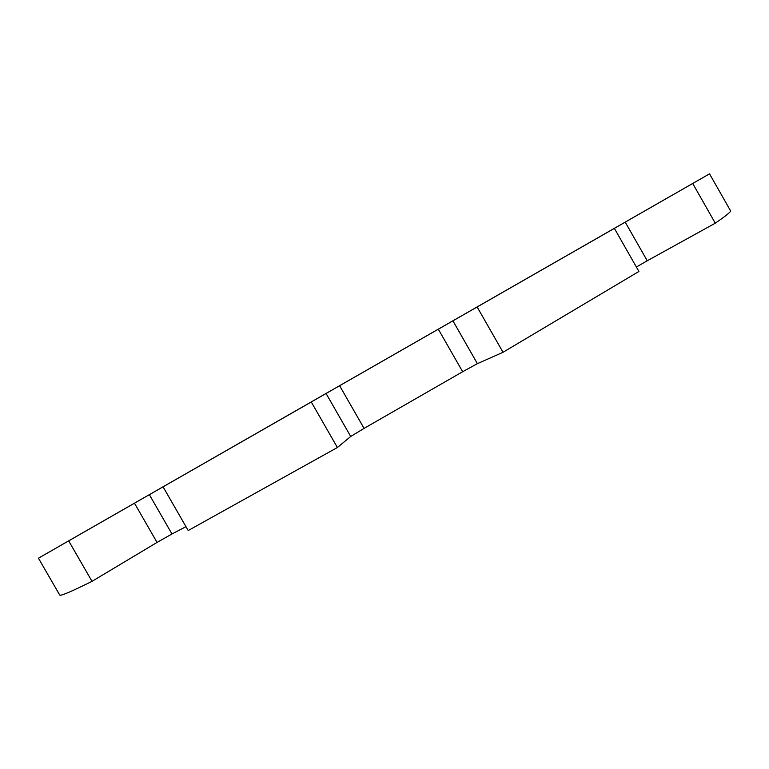 <?xml version="1.0" encoding="UTF-8"?>
<svg xmlns="http://www.w3.org/2000/svg" width="769" height="769" viewBox="0 0 769 769"><rect width="100%" height="100%" fill="white"/><g stroke="black" fill="none" stroke-linecap="round" stroke-linejoin="round"><path stroke-width="1.15" d="M672.539 195.028L612.595 229.345L709.527 173.842L730.521 210.773C731.184 211.61 726.099 215.753 715.285 223.183L647.238 260.778L625.226 222.135L556.775 261.345L614.373 228.374L638.914 271.467L503.022 352.279L477.395 363.66L452.912 320.836L438.32 329.199L462.65 371.735L477.395 363.66M62.779 544.241L672.539 195.009M157.059 542.424L171.968 533.965L149.359 494.669L134.469 503.195L157.059 542.424L92.011 581.345C70.998 591.755 60.222 596.311 59.694 594.995L38.45 558.179L126.981 507.463L62.77 544.231M350.712 436.475L364.073 428.391L339.619 385.721L326.066 393.488L350.712 436.475L337.38 447.51L188.203 530.533L163.066 486.835L213.763 457.795L149.359 494.669M185.983 526.678L171.968 533.965M452.912 320.836L477.136 306.975L503.022 352.279M339.619 385.721L438.32 329.199M462.65 371.735L364.073 428.391M92.011 581.345L68.681 540.876L134.469 503.195M337.38 447.51L311.272 401.976L326.066 393.488M636.367 266.997L647.238 260.778M625.226 222.135L709.527 173.842M692.715 183.493L715.285 223.183M477.136 306.975L614.373 228.374M163.066 486.835L311.272 401.976M38.45 558.179L68.681 540.876M522.545 280.935L189.914 471.426L522.545 280.935"/></g></svg>
